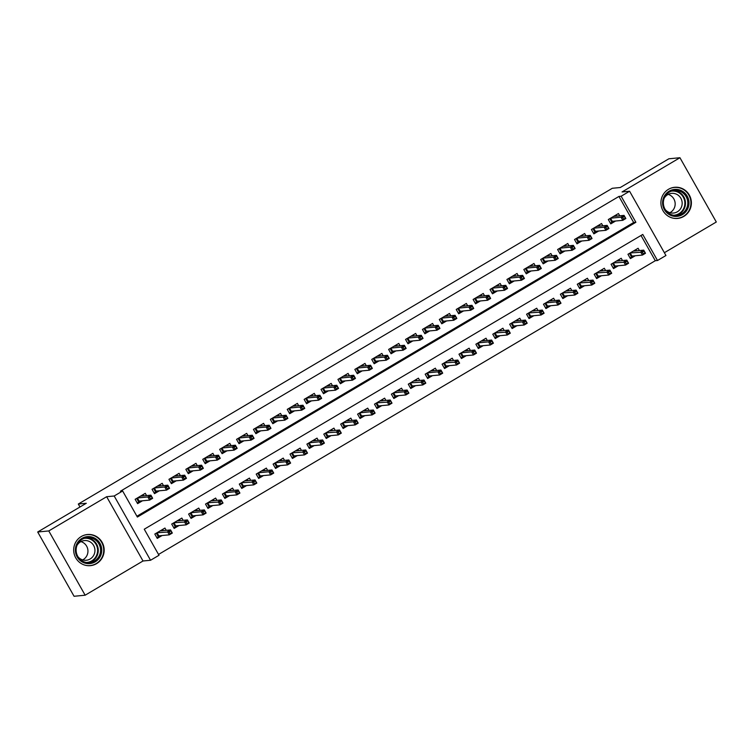<?xml version="1.0" encoding="UTF-8"?>
<svg xmlns="http://www.w3.org/2000/svg" width="754" height="754" viewBox="0 0 754 754"><rect width="100%" height="100%" fill="white"/><g stroke="black" fill="none" stroke-linecap="round" stroke-linejoin="round"><path stroke-width="1.13" d="M96.597 563.634A15.636 15.24 84.5 0 0 87.436 534.52A15.636 15.24 84.5 0 0 74.42 554.812A15.636 15.24 84.5 0 0 96.597 563.634M683.812 216.407A15.636 15.24 84.5 0 0 674.66 187.294A15.636 15.24 84.5 0 0 661.635 207.586A15.636 15.24 84.5 0 0 683.812 216.407M159 555.274L150.546 560.269L114.184 495.991L122.638 490.995L137.379 517.056L635.886 222.289L621.145 196.228L629.59 191.233L665.952 255.512L657.507 260.507L642.766 234.447L144.259 529.214L159 555.274M143.015 560.985L106.653 496.716L48.774 530.939L37.7 531.994L74.062 596.273L85.145 595.208L143.015 560.985L150.546 560.269M664.368 252.713L716.3 222.006L679.938 157.727L622.059 191.95L629.59 191.233M158.538 554.444L655.292 260.714L657.507 260.507M48.774 530.939L85.145 595.208M37.7 531.994L86.286 503.267L78.312 504.03L612.305 188.283L620.278 187.52L668.855 158.792L679.938 157.727M146.578 495.585L145.286 493.314L135.145 499.308L137.605 503.653L142.449 500.788M163.477 485.595L162.185 483.323L152.044 489.318L154.504 493.653L159.348 490.797M180.376 475.604L179.084 473.323L168.943 479.318L171.403 483.663L176.248 480.807M197.275 465.614L195.983 463.333L185.842 469.327L188.302 473.672L193.147 470.807M214.174 455.623L212.882 453.343L202.741 459.337L205.201 463.682L210.046 460.817M231.073 445.623L229.782 443.352L219.64 449.346L222.1 453.691L226.945 450.826M247.972 435.633L246.681 433.362L236.539 439.356L238.999 443.701L243.844 440.836M264.871 425.642L263.58 423.371L253.438 429.365L255.898 433.701L260.733 430.845M281.76 415.652L280.479 413.371L270.337 419.365L272.797 423.71L277.632 420.845M298.659 405.661L297.378 403.381L287.236 409.375L289.696 413.72L294.531 410.855M315.558 395.671L314.277 393.39L304.135 399.384L306.595 403.729L311.43 400.864M332.457 385.671L331.176 383.4L321.034 389.394L323.494 393.739L328.329 390.874M349.356 375.68L348.075 373.409L337.933 379.403L340.393 383.748L345.228 380.883M366.256 365.69L364.974 363.419L354.832 369.413L357.283 373.748L362.127 370.893M383.155 355.7L381.863 353.419L371.731 359.413L374.182 363.758L379.026 360.893M400.054 345.709L398.762 343.428L388.63 349.422L391.081 353.767L395.925 350.902M416.953 335.719L415.661 333.438L405.529 339.432L407.98 343.777L412.824 340.912M433.852 325.719L432.56 323.447L422.428 329.441L424.879 333.786L429.723 330.921M450.751 315.728L449.459 313.457L439.318 319.451L441.778 323.796L446.622 320.931M467.65 305.738L466.358 303.457L456.217 309.46L458.677 313.796L463.522 310.94M484.549 295.747L483.257 293.466L473.116 299.461L475.576 303.805L480.421 300.94M501.448 285.757L500.156 283.476L490.015 289.47L492.475 293.815L497.32 290.95M518.347 275.766L517.056 273.485L506.914 279.48L509.374 283.824L514.219 280.959M535.246 265.766L533.955 263.495L523.813 269.489L526.273 273.834L531.118 270.969M552.145 255.776L550.854 253.504L540.712 259.499L543.172 263.843L548.017 260.978M569.044 245.785L567.753 243.504L557.611 249.508L560.071 253.844L564.906 250.988M585.933 235.795L584.652 233.514L574.51 239.508L576.97 243.853L581.805 240.988M602.832 225.804L601.551 223.523L591.409 229.518L593.869 233.863L598.704 230.997M639.392 250.554L638.101 248.273L627.959 254.268L630.419 258.613L635.264 255.747M622.493 260.545L621.202 258.264L611.07 264.258L613.52 268.603L618.365 265.738M605.594 270.535L604.303 268.264L594.171 274.258L596.621 278.594L601.466 275.738M588.695 280.526L587.404 278.254L577.272 284.249L579.722 288.594L584.567 285.728M571.796 290.516L570.505 288.245L560.373 294.239L562.823 298.584L567.668 295.719M554.897 300.516L553.615 298.235L543.474 304.23L545.924 308.575L550.769 305.709M537.998 310.507L536.716 308.226L526.575 314.22L529.035 318.565L533.87 315.7M521.099 320.497L519.817 318.216L509.676 324.211L512.136 328.555L516.971 325.69M504.2 330.488L502.918 328.216L492.777 334.211L495.237 338.546L500.072 335.69M487.301 340.478L486.019 338.207L475.878 344.201L478.338 348.546L483.173 345.681M470.402 350.469L469.12 348.197L458.979 354.192L461.439 358.536L466.274 355.671M453.512 360.469L452.221 358.188L442.08 364.182L444.54 368.527L449.375 365.662M436.613 370.459L435.322 368.178L425.181 374.173L427.641 378.517L432.485 375.652M419.714 380.45L418.423 378.169L408.282 384.163L410.742 388.508L415.586 385.652M402.815 390.44L401.524 388.169L391.383 394.163L393.842 398.498L398.687 395.643M385.916 400.431L384.625 398.159L374.484 404.153L376.943 408.498L381.788 405.633M369.017 410.421L367.726 408.15L357.584 414.144L360.044 418.489L364.889 415.624M352.118 420.421L350.827 418.14L340.685 424.134L343.145 428.479L347.99 425.614M335.219 430.411L333.928 428.131L323.786 434.125L326.246 438.47L331.091 435.605M318.32 440.402L317.029 438.121L306.897 444.125L309.347 448.46L314.192 445.605M301.421 450.392L300.13 448.121L289.998 454.115L292.448 458.451L297.293 455.595M284.522 460.383L283.231 458.112L273.099 464.106L275.549 468.451L280.394 465.586M267.623 470.373L266.332 468.102L256.2 474.096L258.65 478.441L263.495 475.576M250.724 480.373L249.442 478.093L239.301 484.087L241.751 488.432L246.596 485.567M233.825 490.364L232.543 488.083L222.402 494.077L224.862 498.422L229.697 495.557M216.926 500.354L215.644 498.074L205.503 504.077L207.963 508.413L212.798 505.557M200.027 510.345L198.745 508.073L188.604 514.068L191.064 518.403L195.899 515.548M183.128 520.335L181.846 518.064L171.705 524.058L174.165 528.403L179 525.538M655.292 260.714L641.013 235.484M166.229 530.335L164.947 528.054L154.806 534.049L157.266 538.394L162.101 535.529M136.908 516.236L633.671 222.496L618.93 196.445L120.423 491.212L122.638 490.995M619.731 215.814L618.45 213.533L608.308 219.527L610.768 223.872L615.603 221.007M78.312 504.03L79.981 506.99M106.653 496.716L114.184 495.991M618.93 196.445L621.145 196.228M633.671 222.496L635.886 222.289M616.847 216.087L616.169 214.881M610.382 223.193L611.909 222.298L609.826 218.632M622.663 217.435L623.643 219.169L625.339 218.17L624.35 216.436L622.663 217.435L621.013 217.19L624.058 215.399L625.829 218.519L622.785 220.319L621.013 217.19L610.561 218.198L612.305 221.327L611.909 222.298L613.794 221.186M623.643 219.169L622.785 220.319L612.305 221.327M624.35 216.436L624.058 215.399L613.605 216.398M625.339 218.17L625.829 218.519M635.82 249.621L636.508 250.828M633.445 255.926L630.042 257.934M630.203 252.948L631.965 256.068L631.56 257.039L629.486 253.372M644.01 251.176L642.323 252.175L643.303 253.909L644.99 252.91L643.718 250.139L645.481 253.269L642.446 255.059L640.674 251.94L643.718 250.139L633.266 251.139M642.323 252.175L630.221 252.939M643.303 253.909L642.446 255.059L631.965 256.068M645.481 253.269L644.99 252.91M669.166 191.167A13.534 13.195 -95.5 0 1 687.205 196.144A13.534 13.195 -95.5 0 1 682.427 214.617A13.534 13.195 -95.5 0 1 664.387 209.64A13.534 13.195 -95.5 0 1 669.166 191.167M681.72 213.768A12.526 12.215 84.5 0 0 674.378 190.442A12.526 12.215 84.5 0 0 663.944 206.7A12.526 12.215 84.5 0 0 681.72 213.768M668.185 194.391A9.868 9.614 -95.5 0 1 669.929 212.675M664.227 198.208A9.868 9.614 -95.5 0 1 681.701 200.215A9.868 9.614 -95.5 0 1 665.32 209.678M673.247 218.189A15.532 15.146 84.5 0 0 690.212 198.189A15.532 15.146 84.5 0 0 670.391 188.359M95.136 538.413A13.534 13.195 -95.5 0 1 100.018 556.895A13.534 13.195 -95.5 0 1 82.007 561.824A13.534 13.195 -95.5 0 1 77.125 543.332A13.534 13.195 -95.5 0 1 95.136 538.413M82.271 560.976A12.526 12.215 84.5 0 0 100.301 552.823A12.526 12.215 84.5 0 0 87.162 537.668A12.526 12.215 84.5 0 0 82.271 560.976M80.961 541.617A9.868 9.614 -95.5 0 1 82.704 559.902M77.002 545.434A9.868 9.614 -95.5 0 1 94.731 552.541A9.868 9.614 -95.5 0 1 78.105 556.904M86.022 565.415A15.532 15.146 84.5 0 0 96.107 536.678A15.532 15.146 84.5 0 0 83.176 535.576M599.948 226.077L599.27 224.871M593.483 233.184L595.01 232.289L592.936 228.622M593.643 228.198L595.406 231.318L595.01 232.289L596.895 231.176M605.764 227.425L606.744 229.159L608.44 228.16L607.451 226.426L605.764 227.425L604.114 227.19L607.159 225.389L608.93 228.519L605.886 230.309L604.114 227.19L593.662 228.189M606.744 229.159L605.886 230.309L595.406 231.318M607.451 226.426L607.159 225.389L596.706 226.388M608.44 228.16L608.93 228.519M583.049 236.068L582.371 234.862M576.584 243.184L578.111 242.279L576.037 238.613M588.865 237.416L589.845 239.159L591.541 238.16L590.552 236.417L588.865 237.416L587.225 237.18L590.259 235.38L592.031 238.509L588.987 240.309L587.225 237.18L576.763 238.179L578.506 241.308L578.111 242.279L579.996 241.167M589.845 239.159L588.987 240.309L578.506 241.308M590.552 236.417L590.259 235.38L579.807 236.379M591.541 238.16L592.031 238.509M566.15 246.058L565.472 244.852M559.685 253.174L561.212 252.27L559.138 248.603M571.966 247.406L572.946 249.15L574.642 248.151L573.653 246.407L571.966 247.406L570.326 247.171L573.36 245.37L575.132 248.5L572.088 250.3L570.326 247.171L559.864 248.17L561.617 251.299L561.212 252.27L563.097 251.157M572.946 249.15L572.088 250.3L561.617 251.299M573.653 246.407L573.36 245.37L562.908 246.369M574.642 248.151L575.132 248.5M549.251 256.049L548.573 254.852M542.786 263.165L544.313 262.26L542.239 258.594M542.946 258.17L544.718 261.289L544.313 262.26L546.198 261.148M555.067 257.406L556.047 259.14L557.743 258.141L556.754 256.407L555.067 257.406L553.427 257.161L556.461 255.361L558.233 258.49L555.189 260.29L553.427 257.161L542.965 258.16M556.047 259.14L555.189 260.29L544.718 261.289M556.754 256.407L556.461 255.361L546.009 256.36M557.743 258.141L558.233 258.49M618.921 259.612L619.609 260.818M616.546 265.917L613.143 267.934M613.304 262.939L615.066 266.058L614.661 267.029L612.587 263.363M627.111 261.167L625.424 262.166L626.404 263.909L628.091 262.91L626.819 260.13L628.582 263.259L625.547 265.059L623.775 261.93L626.819 260.13L616.367 261.129M625.424 262.166L613.322 262.929M626.404 263.909L625.547 265.059L615.066 266.058M628.582 263.259L628.091 262.91M602.022 269.612L602.71 270.809M599.647 275.907L596.244 277.924M596.405 272.929L598.167 276.049L597.762 277.02L595.688 273.353M610.212 271.167L608.525 272.166L609.505 273.9L611.192 272.901L609.92 270.121L611.692 273.25L608.648 275.05L606.876 271.921L609.92 270.121L599.468 271.12M608.525 272.166L596.423 272.92M609.505 273.9L608.648 275.05L598.167 276.049M611.692 273.25L611.192 272.901M585.132 279.602L585.811 280.808M582.748 285.898L579.345 287.915M579.506 282.92L581.268 286.039L580.863 287.01L578.789 283.344M593.313 281.157L591.626 282.156L592.606 283.89L594.293 282.891L593.021 280.111L594.793 283.24L591.749 285.04L589.977 281.911L593.021 280.111L582.569 281.11M591.626 282.156L579.524 282.91M592.606 283.89L591.749 285.04L581.268 286.039M594.793 283.24L594.293 282.891M568.233 289.593L568.912 290.799M565.849 295.888L562.446 297.905M562.607 292.92L564.369 296.03L563.964 297.01L561.89 293.334M576.414 291.148L574.727 292.147L575.707 293.881L577.394 292.882L576.122 290.111L577.894 293.231L574.85 295.031L573.078 291.902L576.122 290.111L565.67 291.11M574.727 292.147L562.625 292.901M575.707 293.881L574.85 295.031L564.369 296.03M577.894 293.231L577.394 292.882M532.352 266.049L531.674 264.843M525.887 273.155L527.414 272.26L525.34 268.584M526.047 268.17L527.819 271.28L527.414 272.26L529.299 271.138M538.168 267.397L539.157 269.131L540.844 268.132L539.864 266.398L538.168 267.397L536.528 267.152L539.562 265.361L541.334 268.481L538.29 270.281L536.528 267.152L526.075 268.151M539.157 269.131L538.29 270.281L527.819 271.28M539.864 266.398L539.562 265.361L529.11 266.36M540.844 268.132L541.334 268.481M551.334 299.583L552.013 300.789M548.95 305.888L545.547 307.896M557.828 302.137L558.808 303.871L560.495 302.872L559.515 301.138L557.828 302.137L556.179 301.902L559.223 300.101L560.995 303.221L557.951 305.021L556.179 301.902L545.726 302.901L547.47 306.03L547.065 307.001L544.991 303.334M559.515 301.138L559.223 300.101L548.771 301.1M558.808 303.871L557.951 305.021L547.47 306.03M560.995 303.221L560.495 302.872M515.453 276.039L514.775 274.833M508.988 283.146L510.515 282.25L508.441 278.584M509.157 278.16L510.92 281.28L510.515 282.25L512.4 281.138M521.268 277.387L522.258 279.121L523.945 278.122L522.965 276.388L521.268 277.387L519.629 277.152L522.663 275.351L524.435 278.471L521.391 280.271L519.629 277.152L509.176 278.151M522.258 279.121L521.391 280.271L510.92 281.28M522.965 276.388L522.663 275.351L512.211 276.35M523.945 278.122L524.435 278.471M534.435 309.574L535.114 310.78M532.051 315.879L528.648 317.886M528.808 312.901L530.571 316.02L530.175 316.991L528.092 313.325M542.616 311.129L540.929 312.128L541.909 313.871L543.596 312.863L542.324 310.092L544.096 313.221L541.052 315.012L539.28 311.892L542.324 310.092L531.872 311.091M540.929 312.128L528.827 312.891M541.909 313.871L541.052 315.012L530.571 316.02M544.096 313.221L543.596 312.863M498.564 286.03L497.876 284.823M492.098 293.136L493.616 292.241L491.542 288.575M492.258 288.151L494.021 291.27L493.616 292.241L495.501 291.129M504.369 287.378L505.359 289.112L507.046 288.113L506.066 286.379L504.369 287.378L502.729 287.142L505.774 285.342L507.536 288.471L504.501 290.262L502.729 287.142L492.277 288.141M505.359 289.112L504.501 290.262L494.021 291.27M506.066 286.379L505.774 285.342L495.312 286.341M507.046 288.113L507.536 288.471M517.536 319.564L518.215 320.77M515.161 325.869L511.749 327.886M524.03 322.118L525.01 323.862L526.697 322.863L525.717 321.119L524.03 322.118L522.381 321.883L525.425 320.082L527.197 323.212L524.153 325.012L522.381 321.883L511.928 322.882L513.672 326.011L513.276 326.982L511.193 323.315M525.717 321.119L525.425 320.082L514.973 321.081M525.01 323.862L524.153 325.012L513.672 326.011M527.197 323.212L526.697 322.863M481.665 296.02L480.977 294.814M475.199 303.136L476.716 302.231L474.643 298.565M475.359 298.141L477.122 301.261L476.716 302.231L478.601 301.119M487.47 297.368L488.46 299.112L490.147 298.113L489.167 296.369L487.47 297.368L485.83 297.133L488.875 295.332L490.637 298.461L487.602 300.262L485.83 297.133L475.378 298.132M488.46 299.112L487.602 300.262L477.122 301.261M489.167 296.369L488.875 295.332L478.413 296.331M490.147 298.113L490.637 298.461M500.637 329.564L501.316 330.761M498.262 335.86L494.85 337.877M495.01 332.882L496.773 336.001L496.377 336.972L494.294 333.306M508.818 331.119L507.131 332.118L508.111 333.852L509.808 332.853L508.526 330.073L510.298 333.202L507.254 335.002L505.482 331.873L508.526 330.073L498.074 331.072M507.131 332.118L495.029 332.872M508.111 333.852L507.254 335.002L496.773 336.001M510.298 333.202L509.808 332.853M464.766 306.011L464.078 304.814M458.3 313.127L459.817 312.222L457.744 308.556M458.46 308.132L460.223 311.251L459.817 312.222L461.702 311.11M470.571 307.368L471.561 309.102L473.248 308.103L472.268 306.36L470.571 307.368L468.931 307.123L471.976 305.323L473.738 308.452L470.703 310.252L468.931 307.123L458.479 308.122M471.561 309.102L470.703 310.252L460.223 311.251M472.268 306.36L471.976 305.323L461.523 306.322M473.248 308.103L473.738 308.452M483.738 339.554L484.417 340.761M481.363 345.85L477.951 347.867M490.232 342.109L491.212 343.843L492.909 342.844L491.919 341.11L490.232 342.109L488.583 341.864L491.627 340.063L493.399 343.193L490.354 344.993L488.583 341.864L478.13 342.863L479.874 345.992L479.478 346.963L477.405 343.296M491.919 341.11L491.627 340.063L481.175 341.062M491.212 343.843L490.354 344.993L479.874 345.992M493.399 343.193L492.909 342.844M447.867 316.011L447.179 314.804M441.401 323.117L442.918 322.212L440.845 318.546M441.561 318.122L443.324 321.242L442.918 322.212L444.803 321.1M453.682 317.359L454.662 319.093L456.349 318.094L455.369 316.36L453.682 317.359L452.032 317.114L455.077 315.313L456.839 318.442L453.804 320.243L452.032 317.114L441.58 318.113M454.662 319.093L453.804 320.243L443.324 321.242M455.369 316.36L455.077 315.313L444.624 316.312M456.349 318.094L456.839 318.442M466.839 349.545L467.518 350.751M464.464 355.841L461.052 357.858M473.333 352.099L474.313 353.833L476.01 352.834L475.02 351.1L473.333 352.099L471.693 351.854L474.728 350.063L476.5 353.183L473.455 354.983L471.693 351.854L461.231 352.853L462.975 355.982L462.579 356.962L460.506 353.287M475.02 351.1L474.728 350.063L464.276 351.062M474.313 353.833L473.455 354.983L462.975 355.982M476.5 353.183L476.01 352.834M430.968 326.001L430.28 324.795M424.502 333.108L426.019 332.212L423.946 328.537M424.662 328.122L426.425 331.232L426.019 332.212L427.904 331.091M436.783 327.349L437.763 329.083L439.45 328.084L438.47 326.35L436.783 327.349L435.133 327.104L438.178 325.313L439.94 328.433L436.905 330.233L435.133 327.104L424.681 328.103M437.763 329.083L436.905 330.233L426.425 331.232M438.47 326.35L438.178 325.313L427.725 326.312M439.45 328.084L439.94 328.433M449.94 359.535L450.619 360.742M447.565 365.841L444.153 367.848M444.313 362.863L446.085 365.982L445.68 366.953L443.606 363.287M458.121 361.091L456.434 362.09L457.414 363.824L459.111 362.825L457.829 360.054L459.601 363.183L456.556 364.974L454.794 361.854L457.829 360.054L447.376 361.053M456.434 362.09L444.332 362.853M457.414 363.824L456.556 364.974L446.085 365.982M459.601 363.183L459.111 362.825M414.069 335.992L413.381 334.785M407.603 343.098L409.12 342.203L407.047 338.537M419.884 337.34L420.864 339.074L422.551 338.075L421.571 336.341L419.884 337.34L418.234 337.104L421.279 335.304L423.051 338.423L420.006 340.224L418.234 337.104L407.782 338.103L409.526 341.232L409.12 342.203L411.005 341.091M420.864 339.074L420.006 340.224L409.526 341.232M421.571 336.341L421.279 335.304L410.826 336.303M422.551 338.075L423.051 338.423M433.041 369.526L433.72 370.732M430.666 375.831L427.254 377.848M439.535 372.08L440.515 373.824L442.212 372.825L441.222 371.081L439.535 372.08L437.895 371.845L440.93 370.044L442.702 373.173L439.657 374.974L437.895 371.845L427.433 372.844L429.186 375.973L428.781 376.943L426.707 373.277M441.222 371.081L440.93 370.044L430.477 371.043M440.515 373.824L439.657 374.974L429.186 375.973M442.702 373.173L442.212 372.825M397.169 345.982L396.491 344.776M390.704 353.089L392.221 352.193L390.148 348.527M390.864 348.103L392.627 351.223L392.221 352.193L394.106 351.081M402.985 347.33L403.965 349.064L405.652 348.065L404.672 346.331L402.985 347.33L401.335 347.094L404.38 345.294L406.152 348.423L403.107 350.214L401.335 347.094L390.883 348.094M403.965 349.064L403.107 350.214L392.627 351.223M404.672 346.331L404.38 345.294L393.927 346.293M405.652 348.065L406.152 348.423M416.142 379.516L416.821 380.723M413.767 385.822L410.355 387.839M410.515 382.844L412.287 385.963L411.882 386.934L409.808 383.268M424.332 381.072L422.636 382.071L423.625 383.814L425.313 382.815L424.031 380.035L425.803 383.164L422.758 384.964L420.996 381.835L424.031 380.035L413.578 381.034M422.636 382.071L410.544 382.834M423.625 383.814L422.758 384.964L412.287 385.963M425.803 383.164L425.313 382.815M380.27 355.973L379.592 354.766M373.805 363.089L375.322 362.184L373.249 358.518M386.086 357.321L387.066 359.064L388.753 358.065L387.773 356.322L386.086 357.321L384.436 357.085L387.481 355.285L389.252 358.414L386.208 360.214L384.436 357.085L373.984 358.084L375.728 361.213L375.322 362.184L377.207 361.072M387.066 359.064L386.208 360.214L375.728 361.213M387.773 356.322L387.481 355.285L377.028 356.284M388.753 358.065L389.252 358.414M399.243 389.516L399.922 390.713M396.868 395.812L393.456 397.829M405.737 392.071L406.726 393.805L408.414 392.806L407.433 391.072L405.737 392.071L404.097 391.826L407.132 390.025L408.904 393.154L405.859 394.955L404.097 391.826L393.645 392.825L395.388 395.954L394.983 396.924L392.909 393.258M407.433 391.072L407.132 390.025L396.679 391.024M406.726 393.805L405.859 394.955L395.388 395.954M408.904 393.154L408.414 392.806M363.371 365.963L362.693 364.766M356.906 373.079L358.423 372.174L356.35 368.508M369.187 367.321L370.167 369.055L371.854 368.056L370.874 366.321L369.187 367.321L367.537 367.075L370.582 365.275L372.353 368.404L369.309 370.205L367.537 367.075L357.085 368.075L358.829 371.204L358.423 372.174L360.308 371.062M370.167 369.055L369.309 370.205L358.829 371.204M370.874 366.321L370.582 365.275L360.129 366.274M371.854 368.056L372.353 368.404M382.344 399.507L383.032 400.713M379.969 405.803L376.566 407.82M376.727 402.834L378.489 405.944L378.084 406.924L376.01 403.249M390.534 401.062L388.838 402.061L389.827 403.795L391.514 402.796L390.242 400.016L392.005 403.145L388.97 404.945L387.198 401.816L390.242 400.016L379.78 401.015M388.838 402.061L376.746 402.815M389.827 403.795L388.97 404.945L378.489 405.944M392.005 403.145L391.514 402.796M346.472 375.963L345.794 374.757M340.007 383.07L341.534 382.165L339.451 378.499M340.167 378.074L341.93 381.194L341.534 382.165L343.409 381.053M352.288 377.311L353.268 379.045L354.955 378.046L353.975 376.312L352.288 377.311L350.638 377.066L353.683 375.266L355.454 378.395L352.41 380.195L350.638 377.066L340.186 378.065M353.268 379.045L352.41 380.195L341.93 381.194M353.975 376.312L353.683 375.266L343.23 376.265M354.955 378.046L355.454 378.395M365.445 409.497L366.133 410.704M363.07 415.793L359.667 417.81M371.939 412.052L372.928 413.786L374.615 412.787L373.635 411.053L371.939 412.052L370.299 411.807L373.343 410.016L375.106 413.135L372.071 414.936L370.299 411.807L359.846 412.806L361.59 415.935L361.185 416.915L359.111 413.239M373.635 411.053L373.343 410.016L362.881 411.015M372.928 413.786L372.071 414.936L361.59 415.935M375.106 413.135L374.615 412.787M329.573 385.954L328.895 384.747M323.108 393.06L324.635 392.165L322.552 388.489M335.389 387.302L336.369 389.036L338.056 388.037L337.076 386.302L335.389 387.302L333.739 387.056L336.784 385.266L338.555 388.385L335.511 390.186L333.739 387.056L323.287 388.056L325.031 391.185L324.635 392.165L326.52 391.043M336.369 389.036L335.511 390.186L325.031 391.185M337.076 386.302L336.784 385.266L326.331 386.265M338.056 388.037L338.555 388.385M348.546 419.488L349.234 420.694M346.171 425.793L342.768 427.801M355.04 422.042L356.029 423.776L357.716 422.777L356.736 421.043L355.04 422.042L353.4 421.806L356.444 420.006L358.207 423.135L355.172 424.926L353.4 421.806L342.947 422.806L344.691 425.935L344.286 426.905L342.212 423.239M356.736 421.043L356.444 420.006L345.992 421.005M356.029 423.776L355.172 424.926L344.691 425.935M358.207 423.135L357.716 422.777M312.674 395.944L311.996 394.738M306.209 403.051L307.736 402.155L305.653 398.489M306.369 398.065L308.132 401.185L307.736 402.155L309.621 401.043M318.49 397.292L319.47 399.026L321.166 398.027L320.177 396.293L318.49 397.292L316.84 397.056L319.885 395.256L321.656 398.376L318.612 400.176L316.84 397.056L306.388 398.055M319.47 399.026L318.612 400.176L308.132 401.185M320.177 396.293L319.885 395.256L309.432 396.255M321.166 398.027L321.656 398.376M331.647 429.478L332.335 430.685M329.272 435.784L325.869 437.801M326.03 432.805L327.792 435.925L327.387 436.896L325.313 433.23M339.837 431.034L338.15 432.033L339.13 433.776L340.817 432.777L339.545 429.997L341.308 433.126L338.273 434.926L336.501 431.797L339.545 429.997L329.093 430.996M338.15 432.033L326.048 432.796M339.13 433.776L338.273 434.926L327.792 435.925M341.308 433.126L340.817 432.777M295.775 405.935L295.097 404.728M289.31 413.041L290.837 412.146L288.763 408.479M301.591 407.283L302.571 409.026L304.267 408.027L303.278 406.283L301.591 407.283L299.941 407.047L302.985 405.247L304.757 408.376L301.713 410.167L299.941 407.047L289.489 408.046L291.233 411.175L290.837 412.146L292.722 411.034M302.571 409.026L301.713 410.167L291.233 411.175M303.278 406.283L302.985 405.247L292.533 406.246M304.267 408.027L304.757 408.376M314.748 439.469L315.436 440.675M312.373 445.774L308.97 447.791M321.251 442.023L322.231 443.767L323.918 442.768L322.938 441.024L321.251 442.023L319.602 441.787L322.646 439.987L324.409 443.116L321.374 444.917L319.602 441.787L309.149 442.786L310.893 445.916L310.488 446.886L308.414 443.22M322.938 441.024L322.646 439.987L312.194 440.986M322.231 443.767L321.374 444.917L310.893 445.916M324.409 443.116L323.918 442.768M278.876 415.925L278.198 414.719M272.411 423.041L273.938 422.136L271.864 418.47M284.692 417.273L285.672 419.017L287.368 418.018L286.379 416.274L284.692 417.273L283.052 417.037L286.086 415.237L287.858 418.366L284.814 420.166L283.052 417.037L272.59 418.036L274.333 421.166L273.938 422.136L275.823 421.024M285.672 419.017L284.814 420.166L274.333 421.166M286.379 416.274L286.086 415.237L275.634 416.236M287.368 418.018L287.858 418.366M297.849 449.469L298.537 450.666M295.474 455.765L292.071 457.782M292.232 452.786L293.994 455.906L293.589 456.877L291.515 453.211M306.039 451.024L304.352 452.023L305.332 453.757L307.019 452.758L305.747 449.978L307.519 453.107L304.475 454.907L302.703 451.778L305.747 449.978L295.295 450.977M304.352 452.023L292.25 452.777M305.332 453.757L304.475 454.907L293.994 455.906M307.519 453.107L307.019 452.758M261.977 425.916L261.299 424.719M255.512 433.032L257.039 432.127L254.965 428.461M255.672 428.036L257.444 431.156L257.039 432.127L258.924 431.015M267.793 427.273L268.773 429.007L270.469 428.008L269.48 426.274L267.793 427.273L266.153 427.028L269.187 425.228L270.959 428.357L267.915 430.157L266.153 427.028L255.691 428.027M268.773 429.007L267.915 430.157L257.444 431.156M269.48 426.274L269.187 425.228L258.735 426.227M270.469 428.008L270.959 428.357M280.959 459.459L281.638 460.666M278.575 465.755L275.172 467.772M287.453 462.013L288.433 463.748L290.12 462.749L289.14 461.014L287.453 462.013L285.804 461.768L288.848 459.968L290.62 463.097L287.576 464.898L285.804 461.768L275.351 462.767L277.095 465.897L276.69 466.877L274.616 463.201M289.14 461.014L288.848 459.968L278.396 460.967M288.433 463.748L287.576 464.898L277.095 465.897M290.62 463.097L290.12 462.749M245.078 435.916L244.4 434.709M238.613 443.022L240.14 442.117L238.066 438.451M250.893 437.263L251.874 438.998L253.57 437.999L252.581 436.264L250.893 437.263L249.254 437.018L252.288 435.218L254.06 438.347L251.016 440.147L249.254 437.018L238.792 438.017L240.545 441.147L240.14 442.117L242.025 441.005M251.874 438.998L251.016 440.147L240.545 441.147M252.581 436.264L252.288 435.218L241.836 436.217M253.57 437.999L254.06 438.347M264.06 469.45L264.739 470.656M261.676 475.746L258.273 477.763M270.554 472.004L271.534 473.738L273.221 472.739L272.241 471.005L270.554 472.004L268.905 471.759L271.949 469.968L273.721 473.088L270.677 474.888L268.905 471.759L258.452 472.767L260.196 475.897L259.791 476.867L257.717 473.201M272.241 471.005L271.949 469.968L261.497 470.967M271.534 473.738L270.677 474.888L260.196 475.897M273.721 473.088L273.221 472.739M228.179 445.906L227.501 444.7M221.714 453.013L223.241 452.117L221.167 448.442M221.874 448.027L223.646 451.137L223.241 452.117L225.126 450.996M233.994 447.254L234.984 448.988L236.671 447.989L235.691 446.255L233.994 447.254L232.355 447.009L235.389 445.218L237.161 448.338L234.117 450.138L232.355 447.009L221.902 448.008M234.984 448.988L234.117 450.138L223.646 451.137M235.691 446.255L235.389 445.218L224.937 446.217M236.671 447.989L237.161 448.338M247.161 479.44L247.84 480.647M244.777 485.746L241.374 487.753M241.534 482.767L243.297 485.887L242.892 486.858L240.818 483.191M255.342 480.995L253.655 481.994L254.635 483.729L256.322 482.73L255.05 479.959L256.822 483.088L253.778 484.879L252.006 481.759L255.05 479.959L244.598 480.958M253.655 481.994L241.553 482.758M254.635 483.729L253.778 484.879L243.297 485.887M256.822 483.088L256.322 482.73M211.28 455.897L210.602 454.69M204.815 463.003L206.342 462.108L204.268 458.441M217.095 457.244L218.085 458.979L219.772 457.98L218.792 456.245L217.095 457.244L215.456 457.009L218.49 455.209L220.262 458.338L217.218 460.128L215.456 457.009L205.003 458.008L206.747 461.137L206.342 462.108L208.227 460.996M218.085 458.979L217.218 460.128L206.747 461.137M218.792 456.245L218.49 455.209L208.038 456.208M219.772 457.98L220.262 458.338M230.262 489.431L230.941 490.637M227.878 495.736L224.475 497.753M236.756 491.985L237.736 493.729L239.423 492.73L238.443 490.986L236.756 491.985L235.107 491.749L238.151 489.949L239.923 493.078L236.879 494.878L235.107 491.749L224.654 492.748L226.398 495.878L226.002 496.848L223.919 493.182M238.443 490.986L238.151 489.949L227.699 490.948M237.736 493.729L236.879 494.878L226.398 495.878M239.923 493.078L239.423 492.73M194.391 465.887L193.703 464.681M187.925 473.003L189.442 472.098L187.369 468.432M188.085 468.008L189.848 471.127L189.442 472.098L191.328 470.986M200.196 467.235L201.186 468.979L202.873 467.98L201.893 466.236L200.196 467.235L198.556 466.999L201.601 465.199L203.363 468.328L200.328 470.128L198.556 466.999L188.104 467.998M201.186 468.979L200.328 470.128L189.848 471.127M201.893 466.236L201.601 465.199L191.139 466.198M202.873 467.98L203.363 468.328M177.492 475.878L176.804 474.671M171.026 482.994L172.543 482.089L170.47 478.422M183.297 477.225L184.287 478.969L185.974 477.97L184.994 476.226L183.297 477.225L181.657 476.99L184.702 475.19L186.464 478.319L183.429 480.119L181.657 476.99L171.205 477.989L172.949 481.118L172.543 482.089L174.428 480.977M184.287 478.969L183.429 480.119L172.949 481.118M184.994 476.226L184.702 475.19L174.24 476.189M185.974 477.97L186.464 478.319M160.593 485.868L159.905 484.671M154.127 492.984L155.644 492.079L153.571 488.413M166.398 487.225L167.388 488.96L169.075 487.961L168.095 486.226L166.398 487.225L164.758 486.98L167.803 485.18L169.565 488.309L166.53 490.109L164.758 486.98L154.306 487.979L156.05 491.108L155.644 492.079L157.529 490.967M167.388 488.96L166.53 490.109L156.05 491.108M168.095 486.226L167.803 485.18L157.341 486.179M169.075 487.961L169.565 488.309M213.363 499.421L214.042 500.628M210.988 505.727L207.576 507.744M207.736 502.748L209.499 505.868L209.103 506.839L207.02 503.172M221.544 500.976L219.857 501.976L220.837 503.719L222.524 502.72L221.252 499.94L223.024 503.069L219.98 504.869L218.208 501.74L221.252 499.94L210.8 500.939M219.857 501.976L207.755 502.739M220.837 503.719L219.98 504.869L209.499 505.868M223.024 503.069L222.524 502.72M196.464 509.421L197.143 510.618M194.089 515.717L190.677 517.734M202.958 511.975L203.938 513.71L205.635 512.711L204.645 510.976L202.958 511.975L201.309 511.73L204.353 509.93L206.125 513.059L203.08 514.859L201.309 511.73L190.856 512.729L192.6 515.859L192.204 516.829L190.121 513.163M204.645 510.976L204.353 509.93L193.901 510.929M203.938 513.71L203.08 514.859L192.6 515.859M206.125 513.059L205.635 512.711M179.565 519.412L180.244 520.618M177.19 525.708L173.778 527.725M173.938 522.739L175.701 525.849L175.305 526.829L173.232 523.153M187.746 520.967L186.059 521.966L187.039 523.7L188.736 522.701L187.454 519.921L189.226 523.05L186.181 524.85L184.41 521.721L187.454 519.921L177.002 520.929M186.059 521.966L173.957 522.72M187.039 523.7L186.181 524.85L175.701 525.849M189.226 523.05L188.736 522.701M143.694 495.868L143.006 494.662M137.228 502.975L138.745 502.079L136.672 498.403M137.388 497.989L139.151 501.099L138.745 502.079L140.63 500.958M149.509 497.216L150.489 498.95L152.176 497.951L151.196 496.217L149.509 497.216L147.859 496.971L150.904 495.171L152.666 498.3L149.631 500.1L147.859 496.971L137.407 497.97M150.489 498.95L149.631 500.1L139.151 501.099M151.196 496.217L150.904 495.171L140.451 496.17M152.176 497.951L152.666 498.3M162.666 529.402L163.345 530.609M160.291 535.708L156.879 537.715M157.039 532.729L158.802 535.849L158.406 536.82L156.332 533.153M170.847 530.957L169.16 531.956L170.14 533.691L171.837 532.692L170.555 529.921L172.327 533.04L169.282 534.84L167.52 531.711L170.555 529.921L160.102 530.92M169.16 531.956L157.058 532.72M170.14 533.691L169.282 534.84L158.802 535.849M172.327 533.04L171.837 532.692M673.237 190.611A12.526 12.215 -95.5 0 1 675.603 215.437M673.576 215.258A12.121 11.819 84.5 0 0 684.189 199.179A12.121 11.819 84.5 0 0 671.267 191.167M86.013 537.838A12.526 12.215 -95.5 0 1 88.388 562.663M86.352 562.484A12.121 11.819 84.5 0 0 91.696 539.902A12.121 11.819 84.5 0 0 84.052 538.394M677.271 218.358L675.914 218.49M674.321 187.426L672.954 187.558M87.096 534.652L85.73 534.784M90.046 565.585L88.689 565.707"/></g></svg>
